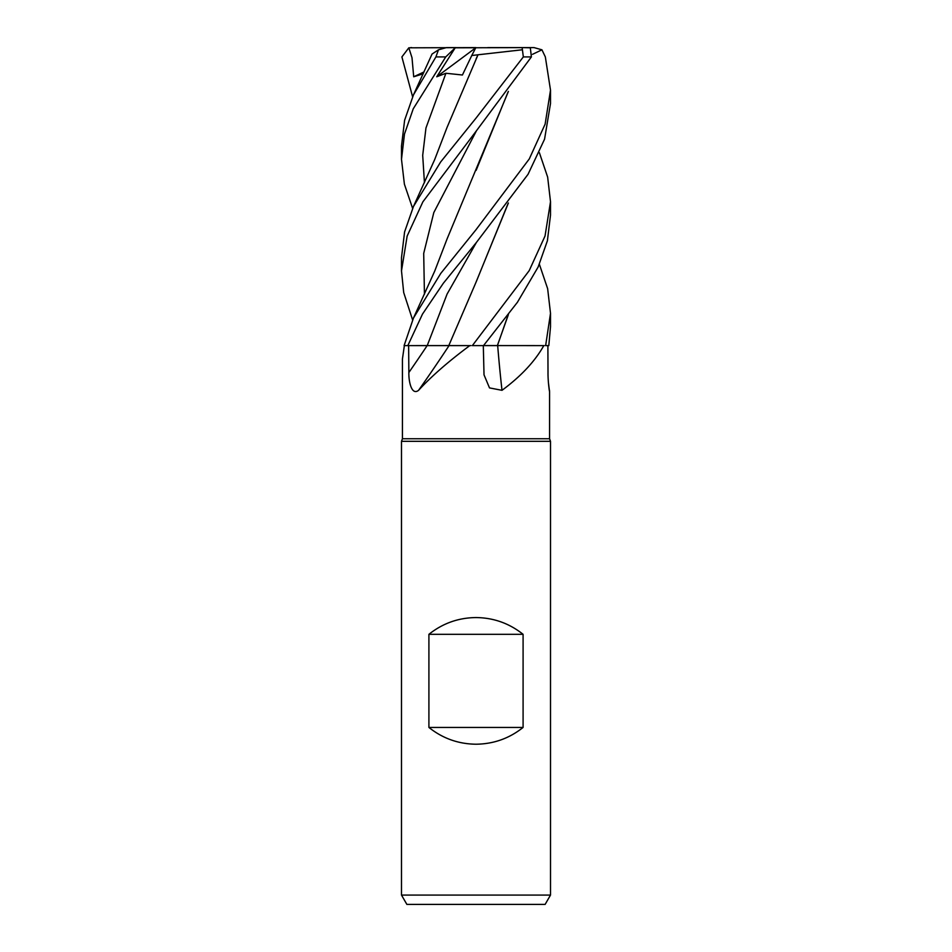 <?xml version="1.0" encoding="UTF-8"?>
<svg xmlns="http://www.w3.org/2000/svg" width="952" height="952" viewBox="0 0 952 952"><rect width="100%" height="100%" fill="white"/><g stroke="black" fill="none" stroke-linecap="round" stroke-linejoin="round"><path stroke-width="1.43" d="M483.533 345.576L497.432 345.576L483.533 345.576M508.392 314.588L497.372 345.576L544.258 345.612M404.362 345.612L402.422 359.082L402.422 438.753L549.578 438.753L550.506 441.312L550.506 895.082L401.494 895.082L406.873 904.4L545.127 904.4L550.506 895.082M548.447 382.847L549.542 391.558M549.245 389.999A1260.853 1200.246 33.1 0 0 549.494 390.32C549.97 395.699 547.864 382.299 548.007 372.518L547.888 345.612M543.806 345.612C534.917 361.379 520.982 376.278 502.002 390.32L489.507 387.904L484.021 374.838L483.307 345.612M402.422 438.753L401.494 441.312L550.506 441.312M428.912 727.447L428.912 634.318C442.692 623.346 458.388 617.753 476 617.562C493.612 617.753 509.308 623.346 523.088 634.318L523.088 727.447C509.308 738.431 493.612 744.012 476 744.214C458.388 744.012 442.692 738.431 428.912 727.447L523.088 727.447M408.86 372.518L408.634 345.612L449.058 345.612A1260.853 846.982 -69.7 0 1 418.582 390.32C411.835 395.699 408.634 382.299 408.86 372.518A1257.414 844.674 -69.7 0 0 427.15 345.612M469.788 345.612L448.785 345.612L469.788 345.612C448.523 361.379 431.446 376.278 418.582 390.32M408.67 345.612L448.963 345.576L407.825 345.612L422.498 314.077L443.346 283.244L476.416 242.439L528.062 174.275L544.568 139.171L550.506 103.518L550.506 90.154L545.127 124.141L529.288 158.924L476 229.73L440.8 273.355L413.501 317.98L404.1 345.612L407.825 345.612M497.682 345.612A1260.853 571.605 -73.3 0 0 502.002 390.32M508.154 203.311L476.297 281.59L448.797 345.576L470.99 345.612M539.379 152.701L547.65 177.096L550.506 201.741L545.044 235.977L529.205 270.642L472.347 345.612L497.503 345.612M497.42 345.612L508.154 314.898M428.912 634.318L523.088 634.318M539.379 264.287L547.65 288.718L550.506 313.315L545.639 345.612L548.816 345.612L550.506 326.679L550.506 313.315M476 131.352L531.394 56.918L530.323 47.814L522.136 47.6L523.338 56.918L476 118.143L440.657 161.959L413.501 206.405L404.588 231.943L401.494 257.611L401.494 270.892L407.147 236.072L422.878 201.836L476 131.352M483.497 345.612L517.424 302.272L538.154 266.988L547.4 240.773L550.506 215.093L550.506 201.741M532.549 54.312L541.938 49.813L545.341 56.918L550.506 90.154M432.041 54.062L438.479 49.813L435.909 56.918L413.501 94.819L404.624 120.202L401.494 146.037L401.494 159.305L404.469 134.089L413.263 108.766L445.738 56.918L455.211 47.814L436.742 76.779L445.917 73.256L462.422 75.006L471.764 55.502L477.987 54.799L476.143 58.762M412.609 96.806L401.899 56.918L408.825 47.814L412.002 57.715L413.703 76.779L423.223 73.78M508.392 91.428L447.023 239.059L434.695 271.142L413.501 317.992M508.154 91.737L476.119 170.384M412.621 319.967L403.696 292.538L401.494 270.892M508.392 203.002L476.095 282.018M412.621 208.393L404.386 184.153L401.494 159.305M477.987 54.788L521.993 49.813M477.975 54.847L447.023 127.485L434.707 159.531L413.501 206.405M446.452 47.6L438.479 49.813M487.781 47.6L534.06 47.6L541.938 49.813M455.211 47.814L528.812 47.6M446.524 47.6L455.972 47.6M436.742 76.779L475.774 47.767M471.764 55.502L475.857 47.6L408.825 47.814M413.703 76.779L424.08 71.912M476.416 242.439L447.119 294.013L427.222 345.612M523.338 56.918L531.394 56.918M476.416 130.852L433.815 212.558L423.7 253.41L424.437 294.263M445.917 73.256L425.96 127.973L422.7 155.331L424.437 182.689M435.909 56.918L445.738 56.918M549.578 391.427L549.578 438.753M401.494 441.312L401.494 895.082M432.077 53.99L413.501 94.831M411.597 47.6L410.812 47.6"/></g></svg>
